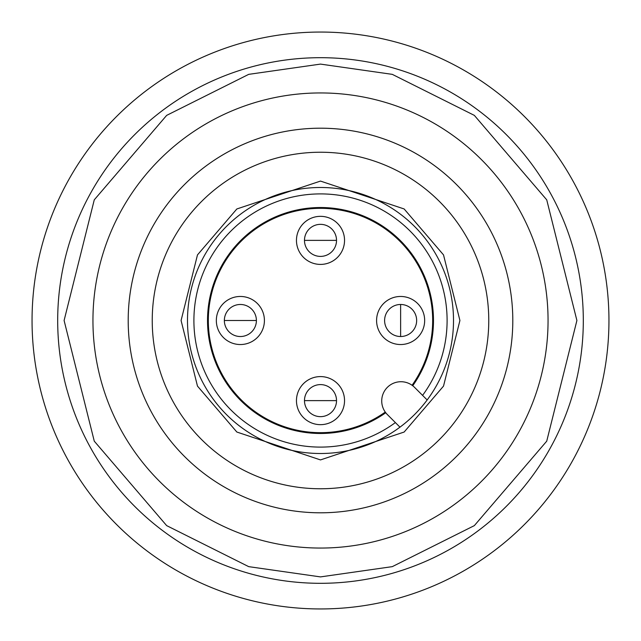 <?xml version="1.0" encoding="UTF-8"?>
<svg xmlns="http://www.w3.org/2000/svg" width="641" height="641" viewBox="0 0 641 641"><rect width="100%" height="100%" fill="white"/><g stroke="black" fill="none" stroke-linecap="round" stroke-linejoin="round"><path stroke-width="0.96" d="M320.5 416.65A16.025 16.025 0 0 1 304.475 400.625A16.025 16.025 0 0 1 320.5 384.6A16.025 16.025 0 0 1 336.525 400.625A16.025 16.025 0 0 1 320.5 416.65M240.375 336.525A16.025 16.025 0 0 1 224.35 320.5A16.025 16.025 0 0 1 240.375 304.475A16.025 16.025 0 0 1 256.4 320.5A16.025 16.025 0 0 1 240.375 336.525M384.6 320.5A16.025 16.025 0 0 1 400.625 304.475A16.025 16.025 0 0 1 416.65 320.5A16.025 16.025 0 0 1 400.625 336.525A16.025 16.025 0 0 1 384.6 320.5M320.5 256.4A16.025 16.025 0 0 1 304.475 240.375A16.025 16.025 0 0 1 320.5 224.35A16.025 16.025 0 0 1 336.525 240.375A16.025 16.025 0 0 1 320.5 256.4M385.273 412.083A112.175 112.175 0 0 1 208.325 320.5A112.175 112.175 0 0 1 320.5 208.325A112.175 112.175 0 0 1 412.083 385.273M344.538 400.625A24.038 24.038 0 0 1 320.5 424.663A24.038 24.038 0 0 1 296.463 400.625A24.038 24.038 0 0 1 320.5 376.588A24.038 24.038 0 0 1 344.538 400.625M264.413 320.5A24.038 24.038 0 0 1 240.375 344.538A24.038 24.038 0 0 1 216.338 320.5A24.038 24.038 0 0 1 240.375 296.463A24.038 24.038 0 0 1 264.413 320.5M424.663 320.5A24.038 24.038 0 0 1 400.625 344.538A24.038 24.038 0 0 1 376.588 320.5A24.038 24.038 0 0 1 400.625 296.463A24.038 24.038 0 0 1 424.663 320.5M344.538 240.375A24.038 24.038 0 0 1 320.5 264.413A24.038 24.038 0 0 1 296.463 240.375A24.038 24.038 0 0 1 320.5 216.338A24.038 24.038 0 0 1 344.538 240.375M320.5 453.507A133.007 133.007 0 0 1 187.493 320.5A133.007 133.007 0 0 1 320.5 187.493A133.007 133.007 0 0 1 453.507 320.5A133.007 133.007 0 0 1 320.5 453.507M320.5 92.945A227.555 227.555 0 0 0 92.945 320.5A227.555 227.555 0 0 0 320.5 548.055A227.555 227.555 0 0 0 548.055 320.5A227.555 227.555 0 0 0 320.5 92.945A227.555 227.555 0 0 1 548.055 320.5A227.555 227.555 0 0 1 320.5 548.055M320.5 57.69A262.81 262.81 0 0 0 57.69 320.5A262.81 262.81 0 0 0 320.5 583.31A262.81 262.81 0 0 0 583.31 320.5A262.81 262.81 0 0 0 320.5 57.69A262.81 262.81 0 0 1 583.31 320.5A262.81 262.81 0 0 1 320.5 583.31M320.5 128.2A192.3 192.3 0 0 1 512.8 320.5A192.3 192.3 0 0 1 320.5 512.8A192.3 192.3 0 0 1 128.2 320.5A192.3 192.3 0 0 1 320.5 128.2M320.5 152.238A168.263 168.263 0 0 1 488.762 320.5A168.263 168.263 0 0 1 320.5 488.762A168.263 168.263 0 0 1 152.238 320.5A168.263 168.263 0 0 1 320.5 152.238M422.579 395.385A126.597 126.597 0 0 0 320.5 193.903A126.597 126.597 0 0 0 193.903 320.5A126.597 126.597 0 0 0 395.385 422.579M387.356 414.551A19.23 19.23 0 0 1 400.954 381.724A19.23 19.23 0 0 1 414.551 387.356L427.162 399.968A133.007 133.007 0 0 1 399.968 427.162L387.356 414.551M385.754 412.732A112.976 112.976 0 0 1 207.524 320.5A112.976 112.976 0 0 1 420.841 268.579A112.976 112.976 0 0 1 412.732 385.754M608.95 320.5A288.45 288.45 0 0 1 320.5 608.95A288.45 288.45 0 0 1 32.05 320.5A288.45 288.45 0 0 1 320.5 32.05A288.45 288.45 0 0 1 608.95 320.5M320.5 400.625L336.525 400.625A16.025 16.025 0 0 0 320.5 384.6A16.025 16.025 0 0 0 304.475 400.625L320.5 400.625M240.375 320.5L256.4 320.5A16.025 16.025 0 0 0 240.375 304.475A16.025 16.025 0 0 0 224.35 320.5L240.375 320.5M400.625 320.5L400.625 336.525A16.025 16.025 0 0 0 416.65 320.5A16.025 16.025 0 0 0 400.625 304.475L400.625 320.5M320.5 240.375L336.525 240.375A16.025 16.025 0 0 0 320.5 224.35A16.025 16.025 0 0 0 304.475 240.375L320.5 240.375M320.5 181.083L236.85 208.966L197.484 254.894L181.083 320.5L197.484 386.106L236.85 432.034L320.5 459.918L404.15 432.034L443.516 386.106L459.918 320.5L443.516 254.894L404.15 208.966L320.5 181.083M320.5 576.9L248.708 566.644L166.66 525.62L94.267 441.16L64.1 320.5L94.267 199.84L166.66 115.38L248.708 74.356L320.5 64.1L392.292 74.356L474.34 115.38L546.733 199.84L576.9 320.5L546.733 441.16L474.34 525.62L392.292 566.644L320.5 576.9"/></g></svg>
